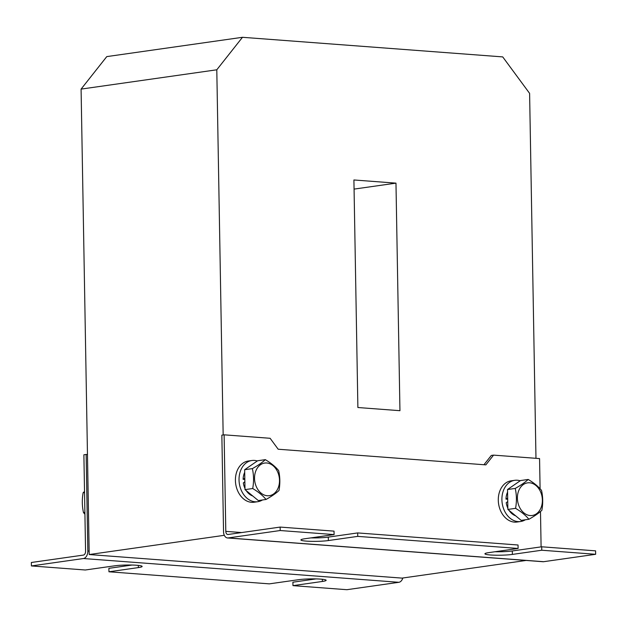 <?xml version="1.0" encoding="UTF-8"?>
<svg xmlns="http://www.w3.org/2000/svg" width="627" height="627" viewBox="0 0 627 627"><rect width="100%" height="100%" fill="white"/><g stroke="black" fill="none" stroke-linecap="round" stroke-linejoin="round"><path stroke-width="0.94" d="M224.113 434.824L225.798 531.359A3.472 2.257 -85.7 0 0 227.805 534.494A3.472 2.257 -85.7 0 0 228.126 534.486L280.144 527.08L334.034 531.14L334.089 534.588L304.691 538.773A15.604 1.677 179 0 0 300.913 539.941A15.604 1.677 179 0 0 306.344 541.117A15.604 1.677 179 0 0 328.352 540.56L357.751 536.375L357.688 532.926L518.043 545.004L518.106 548.453L488.699 552.638A15.604 1.677 179 0 0 484.922 553.798A15.604 1.677 179 0 0 490.353 554.973A15.604 1.677 179 0 0 512.361 554.417L541.759 550.232L595.65 554.292L543.633 561.698A6.936 4.507 94.3 0 1 542.99 561.721L227.538 537.958A6.936 4.507 94.3 0 1 223.541 531.68L221.856 435.146L224.113 434.824L270.119 438.289L278.184 449.23L485.854 464.873L493.559 455.124L539.565 458.588L540.09 488.762M541.759 550.232L541.704 546.791L512.298 550.968A15.604 1.677 -1 0 1 494.954 551.744M357.688 532.926L328.289 537.112A15.604 1.677 -1 0 1 310.945 537.888M216.793 69.793L81.087 89.105L106.77 56.61L242.477 37.299L216.793 69.793L223.165 434.958M535.975 458.321L529.603 93.36L502.721 56.9L242.477 37.299M540.49 511.53L541.101 546.869M483.958 464.732L491.302 455.445L493.559 455.124M399.948 410.693L395.974 183.139L353.91 179.973L357.884 407.519L399.948 410.693M86.15 454.457L87.835 551A6.936 4.507 94.3 0 1 83.43 558.532L31.413 565.938L31.35 562.49L83.367 555.091A3.472 2.257 -85.7 0 0 85.57 551.321L83.885 454.787L86.15 454.457L87.466 454.559L89.206 554.542L402.025 578.11L526.116 560.452M316.055 578.901L292.911 582.201L292.966 585.642L346.856 589.701L398.874 582.303A6.936 4.507 94.3 0 0 402.832 577.992M132.046 565.037L108.894 568.336L108.957 571.785L269.312 583.862L298.711 579.677A15.604 1.677 179 0 1 315.953 578.901A15.604 1.677 179 0 1 326.15 580.296A15.604 1.677 179 0 1 322.372 581.456L292.966 585.642M31.413 565.938L85.296 569.998L114.702 565.813A15.604 1.677 179 0 1 131.944 565.037A15.604 1.677 179 0 1 142.133 566.432A15.604 1.677 179 0 1 138.363 567.6L108.957 571.785M81.087 89.105L87.466 454.559M224.325 535.309L89.206 554.542M541.704 546.791L595.587 550.851L595.65 554.292M280.144 527.08L280.206 530.528L334.089 534.588M357.751 536.375L518.106 548.453M280.206 530.528L228.181 537.935A6.936 4.507 94.3 0 1 227.538 537.958M395.974 183.139L354.075 189.103M257.297 460.978A20.809 15.659 81.9 0 0 251.874 460.508A20.809 15.659 81.9 0 0 239.036 479.921A20.809 15.659 81.9 0 0 257.736 501.71A20.809 15.659 81.9 0 0 262.462 499.978M251.874 460.508L248.253 461.025A20.809 15.659 81.9 0 0 235.415 480.439A20.809 15.659 81.9 0 0 254.115 502.227L257.736 501.71M520.167 480.784A20.809 15.659 81.9 0 0 514.743 480.313A20.809 15.659 81.9 0 0 501.906 499.727A20.809 15.659 81.9 0 0 520.606 521.515A20.809 15.659 81.9 0 0 525.332 519.783M514.743 480.313L511.123 480.831A20.809 15.659 81.9 0 0 498.285 500.244A20.809 15.659 81.9 0 0 516.993 522.032L520.606 521.515M244.867 481.763L243.331 482.915A15.432 11.615 81.9 0 0 244.977 488.394M246.231 490.635A15.432 11.615 81.9 0 0 252.72 495.965M244.702 472.327A15.432 11.615 81.9 0 0 243.111 479.31L244.82 479.443M243.111 479.31L244.804 478.174M507.737 501.569L506.208 502.721A15.432 11.615 81.9 0 0 507.854 508.199M509.1 510.441A15.432 11.615 81.9 0 0 515.59 515.77M507.572 492.124A15.432 11.615 81.9 0 0 505.981 499.116L507.698 499.241M505.981 499.116L507.674 497.971M84.527 491.482L83.14 492.704C81.933 499.507 82.051 506.138 83.493 512.612L84.927 514.25M83.493 512.612L84.896 512.408M83.14 492.704L84.543 492.501M530.176 515.551A16.474 12.399 81.9 0 0 542.379 500.119A16.474 12.399 81.9 0 0 529.603 482.798A16.474 12.399 81.9 0 0 517.4 498.238A16.474 12.399 81.9 0 0 530.176 515.551M541.869 510.307C538.883 513.098 534.565 516.092 528.898 519.274C525.802 515.441 521.358 511.797 515.582 508.332C516.797 501.482 516.679 494.852 515.237 488.425C520.872 485.251 525.199 482.265 528.208 479.459C533.961 482.908 538.397 486.56 541.524 490.4C542.966 496.827 543.084 503.465 541.869 510.307M528.898 519.274L521.194 520.371L507.87 509.43L507.525 489.522L520.496 480.556L528.208 479.459M515.237 488.425L507.525 489.522M515.582 508.332L507.87 509.43M267.306 495.745A16.474 12.399 81.9 0 0 279.501 480.313A16.474 12.399 81.9 0 0 266.734 462.992A16.474 12.399 81.9 0 0 254.531 478.432A16.474 12.399 81.9 0 0 267.306 495.745M278.999 490.502C276.013 493.3 271.687 496.286 266.028 499.468C262.925 495.643 258.489 491.991 252.712 488.527C253.919 481.677 253.81 475.047 252.367 468.62C258.003 465.453 262.329 462.46 265.331 459.654C271.091 463.11 275.527 466.754 278.654 470.603C280.097 477.022 280.206 483.66 278.999 490.502M266.028 499.468L258.316 500.565L245 489.624L244.655 469.717L257.626 460.751L265.331 459.654M252.367 468.62L244.655 469.717M252.712 488.527L245 489.624M512.298 550.968L512.361 554.417M328.289 537.112L328.352 540.56M225.798 531.359L241.677 532.558M311.447 537.809L312.787 537.911M495.455 551.674L496.796 551.776M87.835 551L89.152 551.094M83.43 558.532L398.874 582.303M138.324 565.405L138.363 567.6M322.333 579.262L322.372 581.456M228.181 537.935L543.633 561.698"/></g></svg>
